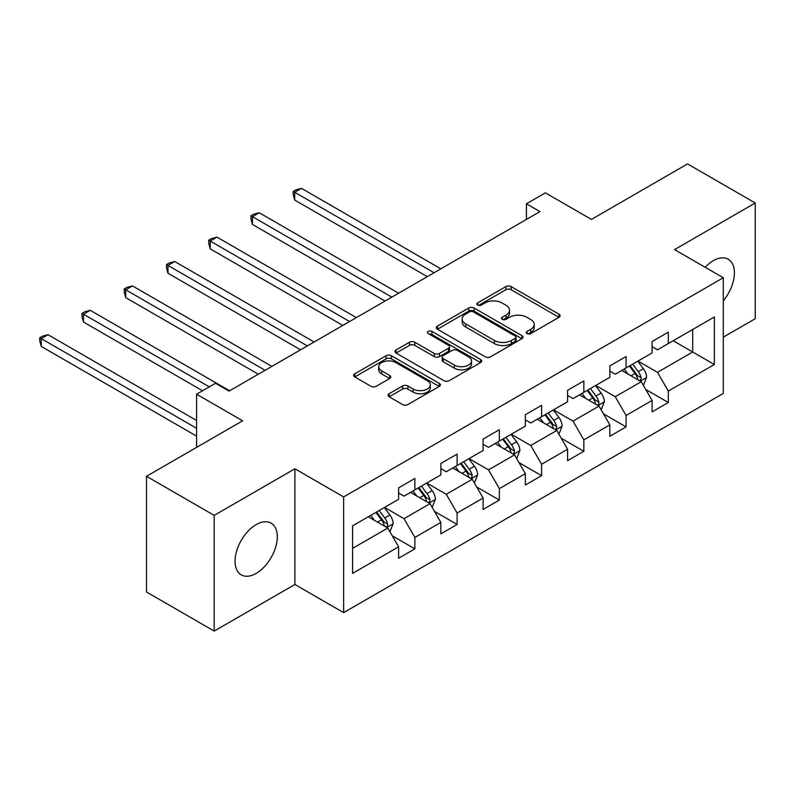 <?xml version="1.0" encoding="UTF-8"?>
<svg xmlns="http://www.w3.org/2000/svg" width="795" height="795" viewBox="0 0 795 795"><rect width="100%" height="100%" fill="white"/><g stroke="black" fill="none" stroke-linecap="round" stroke-linejoin="round"><path stroke-width="1.19" d="M527.045 333.602A2.633 1.52 0 0 0 530.762 333.602L559.004 317.294A3.756 2.166 0 0 0 560.107 315.764A3.756 2.166 0 0 0 559.004 314.224L511.165 286.607A3.756 2.166 0 0 0 505.849 286.607L477.606 302.905A2.633 1.52 0 0 0 476.831 303.978A2.633 1.52 0 0 0 477.606 305.051A2.633 1.52 0 0 0 481.323 305.051L484.98 302.945A12.024 6.946 0 0 1 501.993 302.945L505.978 305.25A12.024 6.946 0 0 1 509.506 310.159A12.024 6.946 0 0 1 505.978 315.068L502.321 317.175A2.633 1.52 0 0 0 501.556 318.258A2.633 1.52 0 0 0 502.321 319.332A2.633 1.52 0 0 0 506.047 319.332L509.704 317.215A12.024 6.946 0 0 1 526.707 317.215L530.702 319.52A12.024 6.946 0 0 1 534.22 324.43A12.024 6.946 0 0 1 530.702 329.339L527.045 331.455A2.633 1.52 0 0 0 526.27 332.529A2.633 1.52 0 0 0 527.045 333.602L527.045 331.455M256.169 573.384A29.872 17.242 120 0 0 275.686 547.059A29.872 17.242 120 0 0 271.105 523.13A29.872 17.242 120 0 0 256.169 524.611A29.872 17.242 120 0 0 236.662 550.925A29.872 17.242 120 0 0 241.233 574.865A29.872 17.242 120 0 0 256.169 573.384M723.291 300.778A29.872 17.242 120 0 0 728.21 259.22A29.872 17.242 120 0 0 713.274 260.7A29.872 17.242 120 0 0 705.155 267.269M389.162 393.714A3.756 2.166 0 0 0 388.059 395.254A3.756 2.166 0 0 0 389.162 396.784L402.578 404.536A3.756 2.166 0 0 0 407.895 404.536L439.257 386.43A3.756 2.166 0 0 0 440.36 384.899A3.756 2.166 0 0 0 439.257 383.359L391.418 355.733A3.756 2.166 0 0 0 386.102 355.733L354.739 373.849A3.756 2.166 0 0 0 353.636 375.379A3.756 2.166 0 0 0 354.739 376.919L370.947 386.281A3.756 2.166 0 0 0 376.264 386.281L389.689 378.529A3.756 2.166 0 0 0 390.792 376.989A3.756 2.166 0 0 0 389.689 375.459L381.65 370.818A10.057 5.803 0 0 1 378.708 366.714A10.057 5.803 0 0 1 384.909 361.347A10.057 5.803 0 0 1 395.87 362.599L427.372 380.785A10.057 5.803 0 0 1 430.314 384.899A10.057 5.803 0 0 1 424.103 390.256A10.057 5.803 0 0 1 413.142 389.003L407.895 385.972A3.756 2.166 0 0 0 402.578 385.972L389.162 393.714L389.162 396.784M723.291 337.15L755.25 318.706L755.25 203.003L687.546 163.919L591.42 219.42L545.38 192.847L526.429 203.788L539.964 211.609L229.089 391.09L215.554 383.269L196.594 394.221L196.594 447.376M214.193 515.379L214.193 631.081L294.895 584.484L294.895 468.792L214.193 515.379L146.499 476.294L242.634 420.793L196.594 394.221M294.895 468.792L343.639 496.935L723.291 277.743L723.291 393.436L343.639 612.627L343.639 496.935M755.25 203.003L674.548 249.6L723.291 277.743M485.248 356.816A3.756 2.166 0 0 0 490.565 356.816L521.927 338.7A3.756 2.166 0 0 0 523.031 337.169A3.756 2.166 0 0 0 521.927 335.629L474.078 308.013A3.756 2.166 0 0 0 468.762 308.013L437.399 326.119A3.756 2.166 0 0 0 436.296 327.649A3.756 2.166 0 0 0 437.399 329.19L485.248 356.816M429.28 334.168A2.633 1.52 0 0 1 431.953 334.536L431.953 331.416L480.597 359.499A3.756 2.166 0 0 1 481.7 361.029A3.756 2.166 0 0 1 480.597 362.57L449.235 380.676A3.756 2.166 0 0 1 443.918 380.676L396.069 353.05L396.069 349.979A3.756 2.166 0 0 0 394.966 351.519A3.756 2.166 0 0 0 396.069 353.05M396.069 349.979L409.495 342.228A3.756 2.166 0 0 1 414.811 342.228L434.209 353.437A3.756 2.166 0 0 0 439.526 353.437L448.43 348.29A3.756 2.166 0 0 0 449.533 346.759A3.756 2.166 0 0 0 448.43 345.229L428.227 333.562A2.633 1.52 0 0 1 427.462 332.489A2.633 1.52 0 0 1 429.081 331.088A2.633 1.52 0 0 1 431.953 331.416M214.193 631.081L146.499 591.997L146.499 476.294M392.243 535.79L414.861 548.838L414.861 537.43L440.857 522.414L440.857 533.833L457.105 524.452L457.105 513.033L483.102 498.028L483.102 509.446L499.349 500.065L499.349 488.647L525.346 473.641L525.346 485.049L541.594 475.668L541.594 464.26L567.59 449.255L567.59 460.663L583.838 451.282L583.838 439.873L609.835 424.858L609.835 436.276L626.082 426.895L626.082 415.477L652.079 400.471L652.079 411.88L668.327 402.499L668.327 391.09L714.357 364.507L714.357 316.986L692.693 329.488L692.693 352.006L714.357 364.507M414.861 548.838L398.613 558.219L398.613 546.811L352.573 573.384L352.573 525.853L398.613 499.28L398.613 487.862L414.861 478.481L414.861 489.899L440.857 474.893L440.857 463.475L457.105 454.094L457.105 465.512L483.102 450.497L483.102 439.088L499.349 429.707L499.349 441.116L525.346 426.11L525.346 414.702L541.594 405.321L541.594 416.729L567.59 401.723L567.59 390.305L583.838 380.924L583.838 392.342L609.835 377.327L609.835 365.919L626.082 356.538L626.082 367.946L652.079 352.94L652.079 341.532L668.327 332.151L668.327 343.559L714.357 316.986M410.528 492.403L430.025 503.652L404.029 518.668L384.532 507.409M398.613 493.029L404.029 496.15L414.861 489.899M404.029 518.668L414.861 537.43M430.025 503.652L440.857 522.414M452.772 468.007L472.27 479.266L446.273 494.281L426.776 483.022M440.857 468.633L446.273 471.763L457.105 465.512M446.273 494.281L457.105 513.033M472.27 479.266L483.102 498.028M495.017 443.62L514.514 454.879L488.518 469.885L469.02 458.626M483.102 444.246L488.518 447.376L499.349 441.116M488.518 469.885L499.349 488.647M514.514 454.879L525.346 473.641M537.261 419.233L556.758 430.493L530.762 445.498L511.265 434.239M525.346 419.859L530.762 422.98L541.594 416.729M530.762 445.498L541.594 464.26M556.758 430.493L567.59 449.255M579.505 394.847L599.003 406.096L573.006 421.111L553.509 409.852M567.59 395.463L573.006 398.593L583.838 392.342M573.006 421.111L583.838 439.873M599.003 406.096L609.835 424.858M621.75 370.45L641.247 381.709L615.25 396.715L595.753 385.466M609.835 371.076L615.25 374.207L626.082 367.946M615.25 396.715L626.082 415.477M641.247 381.709L652.079 400.471M673.196 340.747L692.693 352.006L657.495 372.328L637.997 361.069M652.079 346.69L657.495 349.82L668.327 343.559M657.495 372.328L668.327 391.09M294.895 584.484L343.639 612.627M526.429 203.788L526.429 219.42M352.573 548.371L387.781 528.049L368.284 516.79M387.781 528.049L398.613 546.811M645.709 389.451L668.327 402.499M603.465 413.837L626.082 426.895M561.22 438.224L583.838 451.282M518.976 462.62L541.594 475.668M476.732 487.007L499.349 500.065M434.487 511.394L457.105 524.452M528.099 333.97L530.702 332.469A12.024 6.946 0 0 0 534.22 327.56L534.22 324.43M509.506 310.159L509.506 313.29A12.024 6.946 0 0 1 505.978 318.199L503.374 319.699M558.955 317.324L511.165 289.728A3.756 2.166 0 0 0 505.849 289.728L478.66 305.429M521.878 338.73L474.078 311.133A3.756 2.166 0 0 0 468.762 311.133L437.449 329.219M515.279 338.243A2.633 1.52 0 0 0 516.054 337.169A2.633 1.52 0 0 0 515.279 336.096L473.283 311.849A2.633 1.52 0 0 0 469.567 311.849L465.711 314.075A12.024 6.946 0 0 0 462.183 318.984A12.024 6.946 0 0 0 465.711 323.893L494.42 340.469A12.024 6.946 0 0 0 511.423 340.469L515.279 338.243L515.279 341.373A2.633 1.52 0 0 0 516.054 340.3L516.054 337.169M462.183 318.984L462.183 322.114A12.024 6.946 0 0 0 465.711 327.023L465.711 323.893M515.279 341.373L511.423 343.599A12.024 6.946 0 0 1 494.42 343.599L465.711 327.023M396.119 353.079L409.495 345.358L409.495 342.228M449.533 346.759L449.533 349.889A3.756 2.166 0 0 1 448.43 351.42L439.526 356.558A3.756 2.166 0 0 1 434.209 356.558L414.811 345.358A3.756 2.166 0 0 0 409.495 345.358M431.953 334.536L480.548 362.599M454.342 365.064A10.057 5.803 0 0 0 465.304 366.316A10.057 5.803 0 0 0 471.515 360.95A10.057 5.803 0 0 0 468.563 356.846L457.473 350.446A3.756 2.166 0 0 0 452.156 350.446L443.252 355.584A3.756 2.166 0 0 0 442.149 357.114A3.756 2.166 0 0 0 443.252 358.654L454.342 365.064L454.342 368.184A10.057 5.803 0 0 0 465.304 369.446A10.057 5.803 0 0 0 471.515 364.08L471.515 360.95M442.149 357.114L442.149 360.244A3.756 2.166 0 0 0 443.252 361.775L443.252 358.654M454.342 368.184L443.252 361.775M430.314 384.899L430.314 388.02A10.057 5.803 0 0 1 424.103 393.386A10.057 5.803 0 0 1 413.142 392.124L407.895 389.093A3.756 2.166 0 0 0 402.578 389.093L389.212 396.814M378.708 366.714L378.708 369.834A10.057 5.803 0 0 0 381.65 373.938L381.65 370.818M389.639 378.559L381.65 373.938M439.208 386.459L391.418 358.863A3.756 2.166 0 0 0 386.102 358.863L354.789 376.939M643.384 385.416L646.603 377.297A10.146 5.863 -120 0 0 643.364 368.661L637.779 361.198M628.03 374.087L624.234 369.019M440.857 268.829L301.474 188.355L294.707 192.271L294.707 200.082L427.312 276.65M639.677 380.805L640.909 379.503L641.128 377.734A10.146 5.863 -120 0 0 638.226 371.633L632.631 364.17M630.087 365.64L636.288 373.908A5.168 2.981 60 0 1 637.232 375.478L641.128 377.734M629.382 366.048L634.976 373.501A10.146 5.863 60 0 1 637.878 379.613M294.707 200.082L293.216 194.536L293.216 191.406L434.08 272.735M293.216 191.406L295.929 189.846L301.474 188.355M601.139 409.803L604.359 401.694A10.146 5.863 -120 0 0 601.119 393.048L595.534 385.585M585.786 398.474L581.99 393.406M398.613 293.216L259.23 212.752L252.462 216.657L252.462 224.478L385.068 301.037M597.433 405.192L598.665 403.89L598.883 402.121A10.146 5.863 -120 0 0 595.982 396.019L590.387 388.556M587.843 390.027L594.044 398.305A5.168 2.981 60 0 1 594.988 399.875L598.883 402.121M587.137 390.434L592.732 397.897A10.146 5.863 60 0 1 595.634 403.999M252.462 224.478L250.972 218.923L250.972 215.803L391.836 297.131M250.972 215.803L253.685 214.233L259.23 212.752M558.895 434.189L562.115 426.08A10.146 5.863 -120 0 0 558.875 417.435L553.29 409.972M543.542 422.861L539.745 417.792M356.369 317.612L216.985 237.139L210.218 241.044L210.218 248.865L342.824 325.423M555.188 429.578L556.42 428.286L556.639 426.508A10.146 5.863 -120 0 0 553.737 420.406L548.143 412.943M545.599 414.414L551.8 422.692A5.168 2.981 60 0 1 552.744 424.262L556.639 426.508M544.893 414.821L550.488 422.284A10.146 5.863 60 0 1 553.39 428.386M210.218 248.865L208.727 243.32L208.727 240.189L349.591 321.518M208.727 240.189L211.44 238.629L216.985 237.139M516.651 458.586L519.87 450.467A10.146 5.863 -120 0 0 516.631 441.831L511.046 434.368M501.297 447.247L497.501 442.179M314.124 341.999L174.741 261.525L167.974 265.441L167.974 273.251L300.58 349.82M512.944 453.975L514.166 452.673L514.395 450.904A10.146 5.863 -120 0 0 511.493 444.793L505.898 437.339M503.354 438.8L509.555 447.078A5.168 2.981 60 0 1 510.499 448.648L514.395 450.904M502.649 439.208L508.243 446.671A10.146 5.863 60 0 1 511.145 452.782M167.974 273.251L166.483 267.706L166.483 264.576L307.347 345.904M166.483 264.576L169.196 263.016L174.741 261.525M474.406 482.972L477.626 474.853A10.146 5.863 -120 0 0 474.386 466.218L468.802 458.755M459.053 471.644L455.257 466.576M271.88 366.386L132.497 285.922L125.729 289.827L125.729 297.648L258.335 374.207M470.7 478.361L471.922 477.06L472.151 475.291A10.146 5.863 -120 0 0 469.249 469.189L463.654 461.726M461.11 463.197L467.311 471.475A5.168 2.981 60 0 1 468.255 473.045L472.151 475.291M460.404 463.604L465.999 471.067A10.146 5.863 60 0 1 468.901 477.169M125.729 297.648L124.239 292.093L124.239 288.963L265.103 370.291M124.239 288.963L126.952 287.402L132.497 285.922M432.162 507.359L435.382 499.25A10.146 5.863 -120 0 0 432.142 490.604L426.557 483.141M416.809 496.03L413.012 490.962M229.636 390.772L90.252 310.308L83.485 314.214L83.485 322.035L202.556 390.772M428.455 502.748L429.678 501.446L429.906 499.677A10.146 5.863 -120 0 0 427.004 493.576L421.41 486.113M418.866 487.583L425.067 495.861A5.168 2.981 60 0 1 426.011 497.432L429.906 499.677M418.16 487.991L423.755 495.454A10.146 5.863 60 0 1 426.657 501.556M83.485 322.035L81.994 316.48L81.994 313.359L209.323 386.867M81.994 313.359L84.707 311.789L90.252 310.308M389.918 531.756L393.137 523.637A10.146 5.863 -120 0 0 389.898 514.991L384.313 507.538M374.564 520.417L370.768 515.349M196.594 420.485L48.008 334.695L41.241 338.61L41.241 346.421L196.594 436.117M386.211 527.145L387.433 525.843L387.662 524.074A10.146 5.863 -120 0 0 384.76 517.962L379.165 510.509M376.621 511.97L382.822 520.248A5.168 2.981 60 0 1 383.766 521.818L387.662 524.074M375.916 512.378L381.511 519.841A10.146 5.863 60 0 1 384.412 525.942M41.241 346.421L39.75 340.876L39.75 337.746L196.594 428.296M39.75 337.746L42.463 336.186L48.008 334.695M530.702 332.469L530.702 329.339M502.321 319.332L502.321 317.175M505.978 318.199L505.978 315.068M477.606 305.051L477.606 302.905M505.849 289.728L505.849 286.607M511.165 289.728L511.165 286.607M559.004 317.294L559.004 314.224M437.399 329.19L437.399 326.119M468.762 311.133L468.762 308.013M474.078 311.133L474.078 308.013M521.927 338.7L521.927 335.629M494.42 343.599L494.42 340.469M511.423 343.599L511.423 340.469M414.811 345.358L414.811 342.228M434.209 356.558L434.209 353.437M439.526 356.558L439.526 353.437M448.43 351.42L448.43 348.29M480.597 362.57L480.597 359.499M402.578 389.093L402.578 385.972M407.895 389.093L407.895 385.972M413.142 392.124L413.142 389.003M389.689 378.529L389.689 375.459M354.739 376.919L354.739 373.849M386.102 358.863L386.102 355.733M391.418 358.863L391.418 355.733M439.257 386.43L439.257 383.359M640.243 381.133L646.534 377.496M638.226 371.633L643.364 368.661M631.001 375.797L634.976 373.501M597.999 405.52L604.289 401.882M595.982 396.019L601.119 393.048M588.757 400.183L592.732 397.897M555.755 429.906L562.045 426.279M553.737 420.406L558.875 417.435M546.513 424.58L550.488 422.284M513.51 454.303L519.801 450.666M511.493 444.793L516.631 441.831M504.269 448.966L508.243 446.671M471.266 478.689L477.557 475.052M469.249 469.189L474.386 466.218M462.024 473.353L465.999 471.067M429.022 503.076L435.312 499.449M427.004 493.576L432.142 490.604M419.78 497.74L423.755 495.454M386.777 527.473L393.068 523.835M384.76 517.962L389.898 514.991M377.536 522.136L381.511 519.841"/></g></svg>

